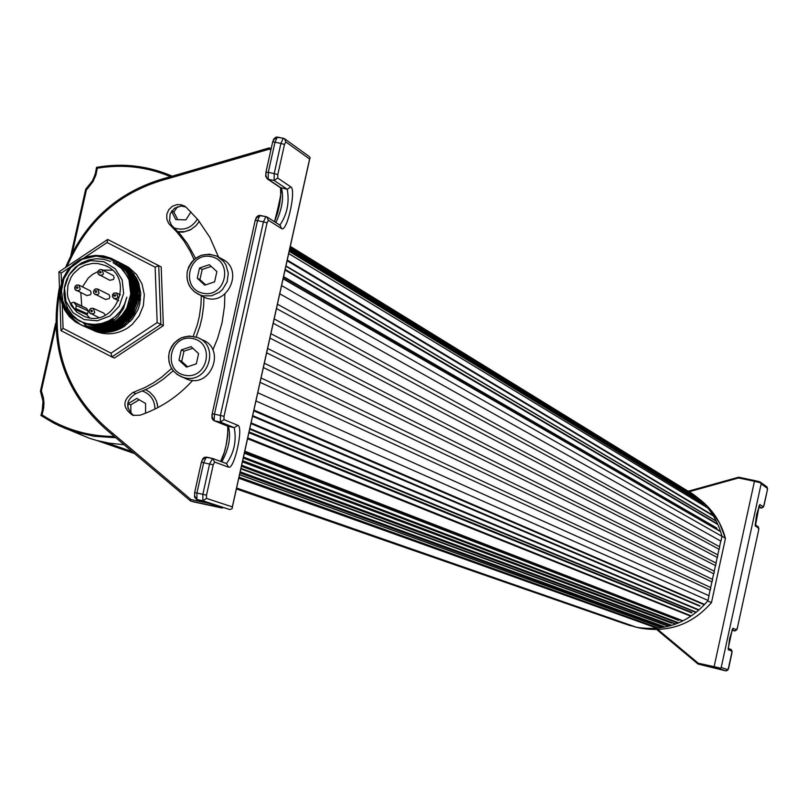 <?xml version="1.0" encoding="UTF-8"?>
<svg xmlns="http://www.w3.org/2000/svg" width="808" height="808" viewBox="0 0 808 808"><rect width="100%" height="100%" fill="white"/><g stroke="black" fill="none" stroke-linecap="round" stroke-linejoin="round"><path stroke-width="1.21" d="M721.827 536.26L281.578 285.588M721.918 536.633L720.928 541.178L279.75 293.809M719.544 546.733L277.447 304.202M719.675 546.925L719.15 549.339L276.477 308.555M717.767 554.884L274.164 318.948M717.898 555.086L717.383 557.49L273.205 323.301M715.999 563.045L270.892 333.704M716.13 563.247L715.605 565.65L269.923 338.057M714.221 571.205L267.61 348.46M714.353 571.408L713.828 573.811L266.64 352.813M712.444 579.366L264.327 363.216M712.575 579.568L712.05 581.972L263.368 367.569M710.666 587.527L261.055 377.972M710.798 587.729L710.272 590.133L260.085 382.336M708.889 595.688L257.772 392.739M709.02 595.89L708.02 600.445L255.944 400.98M129.31 270.731L128.704 270.468M128.492 270.377L127.472 269.983M127.27 269.912L126.29 269.579M126.099 269.519L125.149 269.236M96.627 328.149L98.101 329.119M98.283 329.22L99.222 329.765M99.414 329.876L100.455 330.421M128.755 270.407L127.28 269.751M127.068 269.66L126.038 269.266M125.846 269.195L124.856 268.862M124.917 268.923L125.886 269.246M126.088 269.316L127.098 269.7M127.311 269.781L128.331 270.175M100.495 330.421L99.465 329.876M99.283 329.765L98.354 329.22M98.182 329.109L97.324 328.563M115.817 437.714L93.91 436.249L75.609 432.078L65.488 428.513L53.974 423.251L40.905 415.453L42.056 414.878C63.883 429.24 87.961 436.421 114.302 436.431M55.712 326.846L41.36 390.89L40.41 391.102L43.006 401.374L42.066 411.959L40.976 415.363L42.763 408.454L42.996 401.334L40.41 391.102M170.518 176.679C147.046 166.791 122.654 163.963 97.334 168.205L95.9 175.063L93.051 181.497L87.729 188.466L86.456 189.678L85.678 189.213L89.395 185.365L93.253 179.366L95.698 172.67L96.536 167.357C122.755 162.782 148.005 165.721 172.266 176.174C147.985 165.721 122.735 162.782 96.505 167.357M97.334 168.205L96.526 167.387L95.213 174.377L92.395 180.931L85.678 189.213L70.872 255.338M122.634 267.913L123.159 268.064M124.624 268.559L125.644 268.953M125.856 269.034L126.937 269.508M128.573 270.306L129.856 271.023M130.128 271.185L131.583 272.124M131.896 272.346L133.623 273.649M106.919 332.29L104.616 331.795M104.222 331.694L102.444 331.169M102.131 331.068L100.677 330.522M100.414 330.421L99.162 329.876M98.94 329.775L97.839 329.23M97.637 329.119L96.647 328.573M96.465 328.462L95.556 327.917M124.119 444.733L109.05 443.137L96.748 440.471L89.516 438.3L71.518 430.755M157.934 407.555L156.489 401.162L154.197 396.849L149.743 392.163L145.591 389.688M178.305 232.138L183.567 232.058L190.294 229.916L196.031 225.684L199.293 221.412M124.654 268.599L125.674 268.983M125.876 269.064L126.543 269.327M621.493 622.665L636.34 627.26C664.843 631.705 688.638 622.938 707.737 600.96L707.869 600.374M708.858 595.819L710.111 590.062M710.636 587.648L711.888 581.901M712.414 579.487L713.666 573.731M714.191 571.327L715.444 565.57M715.969 563.166L717.221 557.409M717.746 555.005L718.999 549.248M719.524 546.844L720.776 541.097M721.766 536.542L721.887 536.007C717.029 517.989 706.96 503.727 691.668 493.234L684.719 489.133M721.887 536.007L725.443 538.451C721.069 522.17 712.222 508.939 698.92 498.758M707.737 600.96L711.484 602.576L725.443 538.441L719.494 522.958L710.192 509.272M99.323 324.17L99.687 324.766M99.808 324.978L100.182 325.543M100.303 325.745L100.677 326.291M104.777 331.068L105.414 331.654L103.98 331.149L105.313 331.654M97.394 327.705L108.312 324.059L113.554 320.625L118.008 316.504L123.523 308.444L126.826 297.162L124.442 304.464L120.503 311.06L115.231 316.615L108.878 320.826L101.798 323.483L94.354 324.442L86.941 323.654L79.386 321.039L72.73 316.615L67.024 310.141L62.862 301.152L61.499 290.87L63.862 278.851L70.7 267.721L82.113 259.277L96.192 256.065L110.221 258.903L121.806 267.266L129.028 279.709L130.765 294.112L126.795 308.181L122.341 314.756L116.625 320.231L107.504 325.392L97.394 327.705L82.477 325.604L75.376 321.897L69.316 316.605L64.64 310.009L61.58 302.465L60.297 294.364L60.852 286.103L63.236 278.134L67.306 270.882L72.872 264.681L79.638 259.873L87.254 256.732L95.344 255.389L103.495 255.934L111.262 258.338L116.079 260.934L124.23 268.246L129.785 277.77L132.229 288.608L131.33 299.778L129.644 305.161L124.018 314.817L115.807 322.372C105.646 328.826 95.041 330.129 83.982 326.27C71.346 320.907 64.014 311.262 61.984 297.344M109.858 316.029L119.251 306.232L123.654 293.354L122.18 279.942L115.13 268.67L103.909 261.762L90.748 260.58L78.245 265.357L68.872 275.134L64.489 287.991L65.943 301.374L72.962 312.656L84.163 319.584L97.334 320.796L109.858 316.029M84.497 323.038L90.516 324.372L98.768 324.261L104.838 322.766L110.565 320.109L116.796 315.413L121.705 309.565L125.22 302.737L126.826 297.162M113.433 319.483L105.505 323.402L99.111 324.846L92.607 324.957L84.173 323.028L90.819 324.866L99.485 325.018L107.959 322.796L113.807 319.655M84.173 323.028L77.659 319.604L72.154 314.767L67.892 308.727L65.094 301.808L63.943 294.385L64.468 286.85L66.65 279.558L70.397 272.902L75.487 267.246L81.679 262.863L88.668 259.974L96.081 258.752L103.515 259.247L110.645 261.439M116.706 320.978C131.532 309.02 135.269 294.304 127.937 276.831M86.082 323.867L95.97 325.876L106.08 324.624M111.393 322.19L104.222 324.846L98.586 325.674L92.95 325.493L86.062 323.867M113.1 262.64L121.22 268.256L127.27 276.094L129.351 280.639L131.371 290.476L130.431 300.515L126.614 309.878L120.271 317.706L116.332 320.806M118.14 321.635C131.209 311.585 135.663 298.576 131.512 282.588M87.527 324.513L95.405 326.392L103.575 326.169M112.07 323.24L106.888 325.19L99.637 326.351L94.172 326.119L87.547 324.523M132.28 286.83C134.239 301.263 129.401 312.807 117.776 321.463M119.584 322.291C132.633 312.262 137.087 299.263 132.946 283.325M133.724 287.638C135.623 302.02 130.795 313.514 119.22 322.129M121.018 322.947C134.017 312.959 138.471 300.021 134.391 284.123M135.158 288.446C137.007 302.768 132.179 314.211 120.655 322.786M136.582 289.214C138.4 303.485 133.572 314.888 122.089 323.432M62.711 300.596C65.559 313.009 72.73 321.604 84.224 326.371C95.293 330.23 105.909 328.937 116.049 322.483L124.24 314.948L129.886 305.272L132.441 294.344L131.654 283.214L127.603 272.892L120.675 264.388L111.484 258.449L103.727 256.055L95.576 255.51L87.466 256.863L79.861 260.014L73.094 264.822L67.529 271.023L63.468 278.285L61.095 286.254L60.539 294.516L61.832 302.616L64.903 310.141L69.599 316.746L75.659 322.028L82.749 325.725C93.839 329.573 104.454 328.28 114.605 321.826L121.513 315.797L126.795 308.181M65.892 307.121L68.63 312.736L73.71 319.241L80.164 324.321L85.709 327.028C96.728 330.886 107.323 329.583 117.493 323.149L125.038 316.393L130.532 307.767L132.361 302.97L133.977 292.88L132.805 282.77L131.189 277.952L126.078 269.306L118.756 262.469M112.726 259.075L100.212 256.237M113.827 259.59L122.654 265.711L129.24 274.266L133.007 284.517L133.704 289.961L132.663 300.899L128.472 311.151L125.311 315.675L117.251 323.038C107.1 329.472 96.505 330.775 85.476 326.927L80.537 324.584L74.649 320.271L70.902 316.261L66.983 310.08M115.271 260.327L124.109 266.458L127.715 270.478L132.926 279.942L135.128 290.688L134.078 301.626L129.916 311.797L122.998 320.321L118.695 323.695C108.585 330.119 98 331.421 86.961 327.573L87.193 327.684C98.243 331.522 108.817 330.219 118.938 323.806L126.765 316.706L132.32 307.646L135.118 297.394L135.401 292.062L133.704 281.639L129.129 272.215L125.866 268.125L117.746 261.641M114.18 259.822L106.454 257.5M116.716 261.065L125.513 267.165L129.139 271.195L134.36 280.699L136.542 291.365L136.421 296.869L133.785 307.555L128.189 316.989L120.139 324.351C110.029 330.775 99.465 332.068 88.436 328.23L88.678 328.331C99.687 332.169 110.262 330.876 120.372 324.462L124.402 321.321L130.997 313.524L135.249 304.182L136.825 294.021L135.582 283.921L131.603 274.569L125.22 266.791L120.645 263.519M90.122 328.977C101.131 332.815 111.696 331.533 121.816 325.109C142.864 305.161 143.359 285.062 123.291 264.812M118.15 261.792L122.796 264.509L130.553 271.902L135.774 281.386L137.956 292.072L136.916 302.98L132.754 313.151L129.603 317.665L121.574 325.008C111.464 331.421 100.909 332.714 89.92 328.876M122.069 263.842L128.553 267.296L136.552 274.498L141.976 283.891L144.319 294.597L143.359 305.606L139.188 315.877L132.189 324.462L127.826 327.856C117.705 334.199 107.131 335.451 96.102 331.603L92.243 329.856M92.122 329.795L91.536 329.472M91.415 329.401L90.829 329.068M90.718 328.997L90.132 328.644M90.021 328.573L89.446 328.2M89.335 328.129L88.769 327.735M88.648 327.664L88.092 327.26M87.981 327.179L82.83 322.503M116.372 262.418L118.948 263.004M119.079 263.044L119.746 263.236M119.867 263.267L120.523 263.469M121.412 263.772L122.048 264.004M122.17 264.054L122.796 264.297M122.917 264.347L123.543 264.61M121.028 263.256L129.795 269.347L136.35 277.861L138.602 282.8L140.784 293.435L139.744 304.333L138.037 309.565L132.472 318.958L124.432 326.311C114.372 332.704 103.848 333.997 92.849 330.169M91.375 329.523L91.617 329.634C102.596 333.462 113.14 332.169 123.25 325.765C144.279 305.858 144.763 285.779 124.715 265.539M119.594 262.529L128.391 268.64L131.987 272.639L137.188 282.093L139.37 292.759L138.33 303.667L134.189 313.797L131.048 318.301L123.008 325.654C112.928 332.058 102.394 333.351 91.395 329.533M89.688 317.766L86.517 314.565L74.639 309.201L70.852 303.131L73.801 302.212L76.356 305.555L88.213 310.959L86.658 308.444L74.78 303.03M82.517 286.83L88.314 277.982L92.829 274.225L97.97 271.559M102.929 270.145L112.282 270.165M129.856 282.628L130.179 283.194M130.835 284.497L132.169 287.89M132.482 288.921L132.694 289.769M133.209 292.567L133.431 296.839M133.219 299.586L131.027 307.444L126.664 314.342M124.745 316.352L121.806 318.786M119.281 320.392L118.029 321.059M116.988 321.544L113.797 322.725M107.727 323.796L105.141 323.806M104.353 323.766L102.333 323.533M79.82 267.882L73.508 273.659L71.074 277.215L67.943 285.224L67.367 293.759L68.064 297.97L71.336 305.757L76.831 312.06L84.022 316.281C114.807 329.664 136.39 277.568 105.08 265.468L97.869 263.519L92.233 263.448L84.891 265.226L79.82 267.882M81.729 305.828L80.81 292.738M105.464 315.12L103.737 313.13L93.556 308.454M109.716 280.255L113.433 279.497L114.12 277.79L113.463 275.649L102.283 269.832M86.82 295.546L90.486 294.748L91.163 293.031L90.486 290.88L79.083 285.204M86.517 314.565L87.567 313.868L75.689 308.505L76.356 305.555M73.993 302.303L86.658 308.444M88.213 310.959L87.567 313.868M105.474 299.435L109.151 298.647L109.838 296.93L109.151 294.779L97.919 289.143M58.923 271.922L107.696 239.451L158.722 265.62L160.873 324.462L111.878 356.944L60.954 330.583L58.923 271.922L61.155 273.114L61.509 283.184M157.166 322.584L163.347 325.634L114.463 358.045L111.878 356.944L111.039 353.177L157.166 322.584L155.146 267.175L107.1 242.521L84.254 257.732M163.347 325.634L161.196 266.923L158.722 265.62L155.146 267.175M83.426 258.287L81.487 259.58M73.659 264.782L71.811 266.014M70.751 266.721L61.155 273.114M61.539 284.133L61.671 287.921M62.004 297.546L62.226 303.929M62.256 304.626L63.075 328.351L111.039 353.177M60.954 330.583L63.075 328.351M107.696 239.451L107.1 242.521M74.639 309.201L75.689 308.505M134.128 274.326L132.674 273.356M132.401 273.195L131.108 272.447L132.371 273.144M129.684 271.73L130.856 272.296L129.674 271.71M129.442 271.599L128.341 271.114M128.129 271.023L127.068 270.609M126.866 270.539L126.159 270.286M124.967 269.923L124.291 269.731M93.667 324.584L94.172 325.058M94.344 325.22L94.859 325.674M95.041 325.826L95.566 326.27M95.758 326.422L96.303 326.856M96.495 326.998L97.061 327.422M98.919 328.654L99.596 329.058M99.788 329.169L100.808 329.725M101.01 329.826L102.151 330.381L101.05 329.826M103.626 331.017L102.384 330.482L103.656 331.017M105.717 331.745L107.494 332.25M110.242 324.361L110.908 325.008M111.161 325.25L111.847 325.846M112.16 326.109L112.847 326.644M113.231 326.937L113.928 327.422M114.372 327.715L115.403 328.331M115.615 328.452L116.726 329.028M116.948 329.139L118.17 329.674M138.006 283.951L139.188 284.537L137.996 283.921M137.774 283.82L136.633 283.356M136.401 283.265L135.29 282.891M134.744 282.729L133.966 282.517M133.482 282.396L132.663 282.234M132.229 282.154L131.371 282.022M130.997 281.972L130.088 281.891M134.047 274.215L132.633 273.306M129.462 271.619L128.371 271.145M128.149 271.064L127.108 270.67M126.907 270.589L126.25 270.367M94.496 325.22L95.011 325.685M95.192 325.836L95.718 326.281M95.9 326.432L96.445 326.866M96.637 327.018L97.202 327.432M99.041 328.674L99.657 329.048M99.849 329.159L100.849 329.725M105.626 331.755L107.333 332.26M140.582 299.687L139.531 297.899M139.309 297.596L138.178 296.243M136.562 294.769L136.047 294.395M135.158 293.809L134.633 293.516M122.139 320.392L122.685 320.594M123.735 320.917L124.341 321.059M125.533 321.261L126.189 321.332M126.523 321.352L128.29 321.332M128.674 321.301L130.744 320.948M720.645 668.165L718.989 668.6L726.23 670.953L728.099 669.751L721.201 667.489L720.645 668.165L714.11 666.681L714.04 667.489L718.989 668.6M759.742 481.79L754.702 480.578L760.177 481.992L761.146 483.861L767.519 488.446L767.358 490.113L763.52 506.858L759.762 504.626L756.561 514.585L755.177 525.725L758.843 528.341L758.682 529.998L737.3 628.281L736.795 629.755L732.836 628.422L729.584 638.633L728.24 649.571L732.109 651.288L728.099 669.751M731.29 649.551L731.957 652.894L728.614 668.277L726.23 670.953L698.556 664.176L698.264 663.227L657.944 629.594M754.692 480.578L738.663 477.205L738.603 477.962L754.45 481.295L714.11 666.681L698.264 663.227M275.861 222.584C282.154 208.939 284.002 197.445 281.406 188.092L268.206 179.265L274.124 180.467L274.205 173.579L277.8 174.609L284.497 144.46L280.911 143.42L274.205 173.579L268.276 172.377L274.983 142.218L280.911 143.42L283.285 138.229L284.487 138.683L285.8 141.895L309.605 159.024L310.161 157.924L309.323 156.611L284.79 138.905M206.494 495.142L196.92 493.011L203.667 462.681L206.323 457.106L212.534 458.449L209.595 463.954L202.848 494.284L202.858 500.798L229.937 509.596L232.26 508.495L232.32 506.889L206.494 498.405L206.494 495.142L213.231 464.832L214.585 462.045L228.533 467.145C234.189 470.266 243.864 426.725 237.835 425.321L224.008 419.655L224.018 416.352L267.054 222.877L268.367 220.261L281.578 228.553C286.921 233.007 296.556 189.648 290.829 186.901L277.76 178.053L277.8 174.609M215.16 505.444L213.716 506.01L222.341 507.757L196.94 499.516L196.92 493.011L194.647 492.557L194.657 495.849L196.809 499.485L194.556 497.203L194.637 492.557L201.384 462.247L194.657 492.557M194.051 259.56L190.254 251.369L184.052 241.097L176.629 231.724L168.741 223.574L166.822 219.14L166.832 214.251L168.761 209.727L172.306 206.313L176.851 204.596L181.648 204.848L186.335 207.434L197.98 219.766L209.888 237.411L218.503 257.025M224.877 294.152L224.483 306.434L222.069 322.685L217.564 338.522L212.847 349.945M192.738 380.336C178.012 396.627 160.418 408.262 139.946 415.241L132.754 415.302C122.23 407.767 122.321 400.152 133.027 392.435L145.066 387.486L153.631 382.719L161.721 377.124L171.599 368.438M193.223 336.3L197.223 325.089L199.344 316.423L200.98 304.666L201.283 295.789M195.566 258.328L187.476 243.693L180.75 234.865L171.498 225.169L169.589 220.887L170.135 213.837L174.508 208.232L181.174 206.05L185.739 206.929M133.623 415.544C125.088 407.444 125.826 400.111 135.835 393.567L147.45 388.82L155.732 384.285L163.569 378.962L173.195 370.731M196.112 337.027L200 325.978L202.05 317.443L203.636 305.868L203.929 297.142M208.646 503.334L190.93 499.506L190.577 501.011L222.382 508.091L192.597 501.657M190.93 499.506L112.413 433.048L111.807 434.32L190.537 500.97L111.807 434.32M67.074 266.499C87.062 220.119 121.15 190.708 169.337 178.275L169.256 177.053L269.114 147.935L271.236 148.369L269.114 147.935M169.337 178.275L268.882 149.268L269.064 147.965L169.246 177.053M190.941 211.888L185.911 219.867L175.77 219.584L171.538 211.221M177.497 206.697L173.871 212.08L171.791 210.868M173.871 212.08L177.77 219.635M127.977 408.343L127.987 403.758L136.804 398.415L145.581 403.434L145.561 413.211M139.208 399.788L130.805 404.848L130.886 413.464M130.805 404.848L127.987 403.758M219.008 257.338L221.624 258.812C245.39 269.216 226.937 308.535 203.687 297.031L201.616 295.96M216.877 271.609L214.595 281.841L204.778 285.153L197.253 278.245L199.536 268.014L209.343 264.701L216.877 271.609M211.242 266.438L202.192 269.458L199.536 268.014M202.192 269.458L199.919 279.659L197.253 278.245M199.919 279.659L205.646 284.86M199.495 338.501L202.192 339.784C226.624 348.601 210.797 389.072 186.799 379.124L184.729 378.225M198.606 353.591L196.324 363.832L186.507 367.125L178.982 360.176L181.265 349.945L191.072 346.642L198.606 353.591M192.829 348.258L183.972 351.177L181.265 349.945M183.972 351.177L181.699 361.398L178.982 360.176M181.699 361.398L187.587 366.771M698.748 610.202L250.914 423.594M696.324 612.242L249.813 428.563M692.001 612.514L249.066 431.906M691.749 612.908L248.894 432.704M691.113 615.847L247.733 437.906M690.84 616.241L247.551 438.734M682.922 620.807L244.784 451.187M679.053 619.978L244.551 452.258M678.69 620.433L244.339 453.207M678.205 622.655L243.481 457.065M677.811 623.109L243.258 458.045M675.66 623.948L242.673 460.691M671.569 623.14L242.41 461.873M671.145 625.099L241.663 465.226M670.69 625.574L241.43 466.267M668.59 626.15L240.956 468.408M664.641 624.988L240.855 468.882M664.267 626.735L240.198 471.842M663.752 627.23L239.956 472.922M661.702 627.584L239.572 474.649M657.54 627.665L239.017 477.134M656.975 628.17L238.774 478.245M635.553 626.937L236.603 488.012L635.502 626.927M106.353 442.663L132.361 451.712L106.414 442.673M631.189 625.887L236.441 488.719M134.017 453.116L100.01 441.299M629.341 625.352L236.411 488.88M134.401 453.45L97.97 440.794M625.059 623.907L236.391 488.941L625.099 623.928M134.552 453.581L97.061 440.562L134.552 453.571M691.052 493.031L290.294 246.379M692.769 494.193L290.254 246.531M693.032 494.849L290.092 247.288L696.728 497.142M698.395 498.526L289.961 247.854M698.607 499.142L289.799 248.601M702.233 502.031L289.577 249.611M703.849 503.677L289.355 250.611M704.01 504.253L289.193 251.349M707.545 507.858L288.688 253.581M712.848 515.231L287.244 260.075M712.929 515.706L287.103 260.742M712.292 518.645L285.951 265.933M716.171 521.12L285.891 266.206M717.534 523.958L285.174 269.418M717.575 524.362L285.042 270.013M716.777 528.038L283.578 276.599M716.797 528.412L283.457 277.154M720.484 531.583L283.083 278.81M704.606 604.455L253.924 410.06M699.93 605.849L252.682 415.625M699.748 606.172L252.54 416.282M698.95 609.858L251.076 422.877M55.611 323.372L40.44 391.082L55.611 323.422M41.36 390.89L43.39 397.546L43.955 402.768L43.693 408.03L42.056 414.878M86.456 189.678L72.437 252.268M639.3 627.887L641.37 628.321C669.327 632.684 692.698 624.099 711.484 602.576C692.698 624.109 669.327 632.684 641.37 628.321L636.34 627.26M115.605 295.92L115.403 294.809L114.029 295.102L114.231 296.213L115.605 295.92M92.415 311.322L91.859 310.04L90.839 310.514L91.395 311.807L92.415 311.322M101.071 272.649L100.869 271.538L99.495 271.831L99.697 272.942L101.071 272.649M77.901 288.052L77.356 286.759L76.336 287.244L76.538 288.345L77.901 288.052M117.948 297.112L116.907 298.283L114.16 298.576L112.453 296.637L112.585 294.627L113.918 293.112L116.503 292.94L117.948 297.112M94.768 312.514L93.718 313.686L90.435 313.686L89.173 311.413L89.708 309.474L91.304 308.262L93.273 308.323L94.768 312.514M103.424 273.841L102.374 275.023L99.596 275.296L97.919 273.336L98.081 271.337L100.051 269.579L102.01 269.69L103.424 273.841M80.265 289.244L79.214 290.415L76.497 290.718L75.033 289.405L74.912 286.779L76.225 285.264L78.8 285.072L80.265 289.244M96.738 291.981L96.182 290.688L95.162 291.173L95.718 292.466L96.738 291.981M98.051 294.354L95.304 294.637L93.859 293.324L93.546 291.355L95.061 289.183L97.647 289.001L99.091 293.173L98.051 294.354M730.917 649.42L732.109 651.288M728.149 648.632L728.452 649.945M732.29 629.371L733.169 628.26M732.129 629.816L734.927 630.957L736.795 629.755M734.927 630.957L731.927 630.311L734.937 630.957L737.31 628.291L758.682 529.998L758.308 526.796M758.096 526.654L758.843 528.341M759.227 505.555L755.369 526.16M759.156 505.646L760.075 504.525M758.934 506.242L761.651 508.07L763.52 506.858M761.671 508.07L758.591 507.424L761.692 508.07L764.025 505.444L767.358 490.113L767.055 486.971M760.348 482.113L766.832 486.8L767.519 488.446M716.403 668.095L722.877 670.196M697.991 663.994L656.803 629.634L697.991 663.994L714.04 667.489M698.556 664.176L716.241 668.054M721.201 667.489L761.146 483.861M689.244 491.688L738.603 477.962M738.653 477.215L688.406 491.183L738.663 477.205L754.702 480.578L754.45 481.295L760.944 482.921M284.497 144.46L285.8 141.895M290.829 186.901L287.254 189.284L274.124 180.467L277.76 178.053M279.315 224.977L280.124 225.27L281.578 228.553M280.224 187.557L287.254 189.284C289.557 202.566 287.103 214.514 279.891 225.129M267.054 222.877L263.459 221.867L220.392 415.453L214.463 414.191L257.53 220.655L263.459 221.867L265.893 216.584L266.892 216.928L268.367 220.261M221.836 461.873C228.937 448.692 231.128 436.875 228.401 426.442L214.463 420.796L220.382 422.049L220.392 415.453L224.018 416.352M237.835 425.321L234.249 427.685L220.382 422.049L224.008 419.655M213.08 458.671L226.513 463.59L228.533 467.145M227.462 426.058L234.249 427.685C236.683 440.966 234.098 452.935 226.482 463.58L212.858 458.56M212.534 458.449L214.585 462.045M206.272 457.096L202.747 459.51L201.404 462.247L213.231 464.832M221.786 507.576L196.809 499.485L202.858 500.798L206.494 498.405M212.201 458.358L204.767 457.176L202.858 458.601L201.384 462.247M220.554 461.398C228.432 449.127 228.179 419.524 228.078 426.351L214.13 420.705L214.463 414.191L212.181 413.777L212.181 417.14L214.13 420.705L213.292 420.261L211.979 418.12L211.999 414.666L255.217 220.332L212.191 413.777M265.842 216.584L258.57 215.463L256.399 217.251L255.217 220.332L257.53 220.655L259.974 215.372L266.892 216.928M280.568 187.779L280.709 196.182L279.639 204.343L277.75 212.666L274.488 221.715C280.416 199.041 282.436 187.729 280.538 187.759L267.317 178.922L268.206 179.265L268.276 172.377L265.953 172.205L265.923 175.649L267.317 178.922L265.701 176.386L265.963 172.084L272.67 141.935L265.984 172.074M283.224 138.239L275.962 137.148L273.801 138.946L272.67 141.935L274.983 142.218L277.366 137.037L284.487 138.683M221.725 507.576L222.341 507.757M227.765 426.23L227.765 435.209L226.442 443.895L224.23 452.551L220.594 461.408M259.893 215.382L256.53 217.837L255.247 220.332M277.265 137.057L273.962 139.511L272.69 141.935M268.882 149.268L270.943 149.682M112.413 433.048C67.882 396.718 50.278 349.571 59.6 291.607M309.605 159.024L232.32 506.889M170.337 225.382L173.053 226.917M169.256 177.063C120.099 189.84 85.537 219.988 65.569 267.499C85.497 219.988 120.069 189.819 169.266 177.043M59.459 287.345C48.187 347.4 65.65 396.405 111.858 434.361M190.577 501.011L213.716 506.01M133.027 392.435L135.835 393.567M177.861 231.654L184.881 231.643L191.547 229.219M197.374 219.029C191.738 228.007 184.002 230.987 174.174 227.967M157.843 407.606L157.176 403.202M142.511 391.052C150.601 394.183 154.742 400.182 154.954 409.07M202.99 295.869L211.514 295.819L219.382 292.274L222.644 289.365L227.119 281.881L228.29 273.266L225.967 264.974L223.594 261.408L216.928 256.166C202.616 251.631 192.779 256.58 187.385 271.023C185.749 281.739 189.587 289.577 198.899 294.556L202.99 295.869M202.98 293.233C180.214 288.688 188.456 251.743 211.141 256.621C233.936 261.125 225.695 298.152 202.98 293.233M184.719 377.821C208.282 383.931 220.321 345.632 197.404 337.502C183.527 333.896 174.104 339.027 169.124 352.874C167.488 364.267 171.761 372.306 181.941 377.023L184.719 377.821M184.709 375.225C161.933 370.599 170.195 333.603 192.88 338.552C215.675 343.127 207.424 380.214 184.709 375.225M695.718 612.343L249.682 429.139M682.447 620.847L244.703 451.541M675.246 623.958L242.612 460.954M668.246 626.139L240.915 468.6M661.419 627.563L239.542 474.781M629.907 625.523L236.421 488.84M134.31 453.369L98.536 440.936M696.627 497.082L290.082 247.309M702.091 501.93L289.577 249.591M707.354 507.697L288.709 253.52M715.898 520.847L285.931 266.024M720.16 531.21L283.154 278.518M703.92 604.626L253.752 410.828M70.852 255.379L85.688 189.213M40.905 415.453L58.509 425.483L89.516 438.3M725.443 538.461L711.484 602.566M92.839 330.169L96.102 331.603M120.645 263.115L121.846 263.721M107.585 266.731L105.08 265.468M118.715 300.748L113.665 298.314L112.393 296.435L113.595 293.304L116.503 292.94M98.717 317.483L89.708 312.959L89.153 311.231L89.961 309.111L91.223 308.272L93.273 308.323M109.999 280.386L98.313 274.225L97.808 272.518L98.616 270.448L99.929 269.599L102.01 269.69M87.092 295.667L75.205 289.678L74.659 287.921L75.467 285.84L76.76 285.002L78.81 285.072M116.786 293.082L120.432 294.839M97.647 289.001L95.617 288.921L94.314 289.749L93.486 291.87L94.011 293.587L105.747 299.566M731.038 649.45L728.19 648.4M728.149 648.652L732.321 629.301M758.076 526.644L755.147 524.796M280.124 225.27L267.216 217.13M183.881 205.727L185.012 206.393M309.737 158.873L232.351 507.131M111.817 434.33C65.61 396.324 48.157 347.309 59.449 287.264M216.928 256.166L209.292 254.167L201.414 255.237L194.455 259.206L191.375 262.449L188.607 267.155L187.102 272.407L186.961 277.841L188.193 283.103L190.718 287.85L194.364 291.749L203.687 297.031M197.404 337.502L189.274 336.017L181.174 337.885L174.377 342.814L171.629 346.501L169.498 351.349L168.619 356.56L169.013 361.802L170.69 366.761L173.528 371.135L177.356 374.619L186.799 379.124"/></g></svg>
